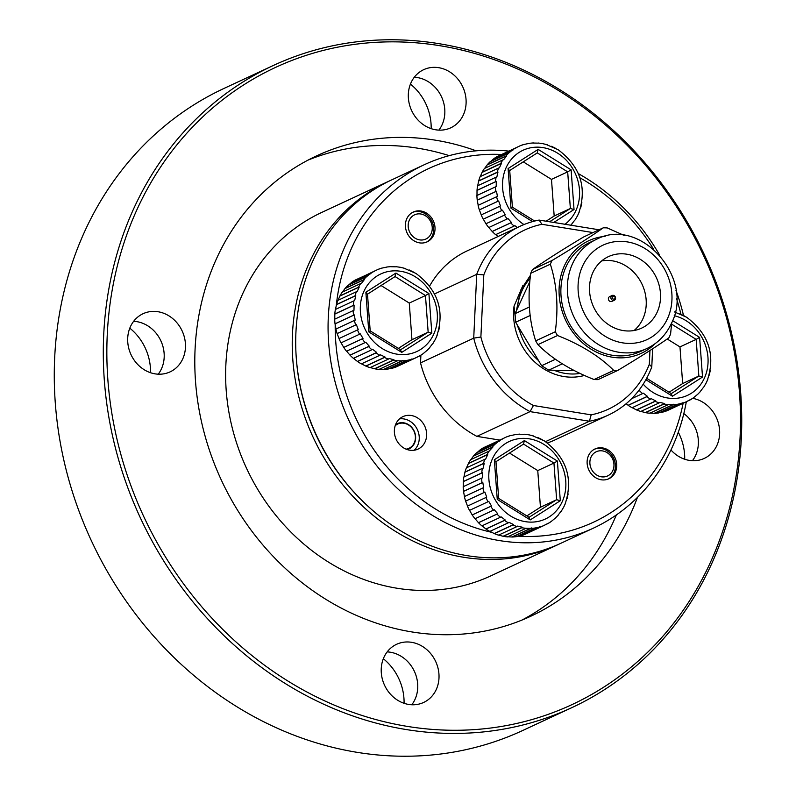 <?xml version="1.0" encoding="UTF-8"?>
<svg xmlns="http://www.w3.org/2000/svg" width="796" height="796" viewBox="0 0 796 796"><rect width="100%" height="100%" fill="white"/><g stroke="black" fill="none" stroke-linecap="round" stroke-linejoin="round"><path stroke-width="1.19" d="M537.698 437.482L542.245 439.7M528.813 434.795L533.589 435.979M519.161 434.228L523.967 434.327M515.639 434.526L511.022 435.521M502.754 438.885L483.689 447.611A48.098 42.278 65.1 0 0 480.187 449.849L476.555 453.033M481.888 525.758L485.998 529.032A48.098 42.278 65.1 0 0 487.898 530.275A48.098 42.278 65.1 0 0 489.839 531.42L508.336 522.813A48.098 42.278 -114.9 0 1 506.395 521.669A48.098 42.278 -114.9 0 1 504.495 520.425L505.201 519.987L501.082 516.833L500.385 517.271A48.098 42.278 -114.9 0 1 497.002 514.107L497.729 513.699L494.236 509.738L493.5 510.146A48.098 42.278 -114.9 0 1 490.724 506.355L491.49 505.977L488.754 501.39L487.998 501.769A48.098 42.278 -114.9 0 1 485.958 497.51L486.734 497.162L484.883 492.157L484.107 492.495A48.098 42.278 -114.9 0 1 482.893 487.958L483.679 487.65L482.794 482.436L482.008 482.734A48.098 42.278 -114.9 0 1 481.67 478.107L482.456 477.849L482.575 472.655L481.789 472.914A48.098 42.278 -114.9 0 1 482.336 468.406L483.122 468.187L484.237 463.232L483.461 463.461A48.098 42.278 -114.9 0 1 484.873 459.272L485.65 459.083L487.719 454.596L486.943 454.785A48.098 42.278 -114.9 0 1 489.162 451.093L492.843 447.113L492.087 447.272A48.098 42.278 -114.9 0 1 495.022 444.238L498.684 441.243A48.098 42.278 -114.9 0 1 502.186 439.004M475.033 518.674L478.495 522.713A48.098 42.278 65.1 0 0 481.879 525.877L500.385 517.271M469.55 510.326L472.227 514.962A48.098 42.278 65.1 0 0 475.003 518.753L493.5 510.146M485.958 497.51L467.461 506.117A48.098 42.278 65.1 0 0 469.491 510.375L487.998 501.769M482.893 487.958L464.396 496.565A48.098 42.278 65.1 0 0 465.61 501.102L467.531 506.097M481.67 478.107L463.173 486.714A48.098 42.278 65.1 0 0 463.511 491.341L464.476 496.585M482.336 468.406L463.839 477.013A48.098 42.278 65.1 0 0 463.292 481.52L463.262 486.774M484.873 459.272L466.376 467.869A48.098 42.278 65.1 0 0 464.954 472.068L463.929 477.112M489.162 451.093L470.665 459.7A48.098 42.278 65.1 0 0 468.446 463.391L466.446 468.008M495.022 444.238L476.525 452.844A48.098 42.278 65.1 0 0 473.59 455.879L470.725 459.869M506.415 436.964L487.918 445.78M679.913 313.803L684.461 316.022M675.147 312.102L675.804 312.311M626.163 403.701L628.213 405.353A48.098 42.278 65.1 0 0 630.114 406.597A48.098 42.278 65.1 0 0 632.054 407.741L650.551 399.134A48.098 42.278 -114.9 0 1 648.611 397.99A48.098 42.278 -114.9 0 1 646.71 396.746L647.417 396.309L643.297 393.154L642.591 393.592A48.098 42.278 -114.9 0 1 639.208 390.428L639.944 390.02L639.546 389.493M551.429 146.285L555.976 148.504M542.544 143.598L547.33 144.782M532.892 143.031L537.698 143.131M529.37 143.32L524.753 144.315M516.485 147.688L497.42 156.404A48.098 42.278 65.1 0 0 493.918 158.643L490.286 161.837M517.42 227.497L514.823 225.626L514.117 226.064A48.098 42.278 -114.9 0 1 510.733 222.9L511.47 222.492L507.967 218.542L507.231 218.95A48.098 42.278 -114.9 0 1 504.455 215.149L505.221 214.771L502.485 210.194L501.729 210.572A48.098 42.278 -114.9 0 1 499.689 206.303L500.465 205.965L498.614 200.96L497.838 201.298A48.098 42.278 -114.9 0 1 496.624 196.751L497.41 196.453L496.525 191.239L495.739 191.537A48.098 42.278 -114.9 0 1 495.401 186.911L496.187 186.642L496.306 181.448L495.52 181.717A48.098 42.278 -114.9 0 1 496.067 177.209L496.853 176.981L497.978 172.036L497.192 172.254A48.098 42.278 -114.9 0 1 498.604 168.065L499.381 167.876L501.45 163.399L500.674 163.588A48.098 42.278 -114.9 0 1 502.893 159.887L503.649 159.737L506.574 155.907L505.828 156.066A48.098 42.278 -114.9 0 1 508.753 153.031L512.415 150.036A48.098 42.278 -114.9 0 1 515.917 147.797M495.709 234.631L498.087 236.492M488.774 227.467L492.236 231.507A48.098 42.278 65.1 0 0 495.619 234.671L514.117 226.064M483.291 219.119L485.958 223.756A48.098 42.278 65.1 0 0 488.734 227.556L507.231 218.95M499.689 206.303L481.192 214.91A48.098 42.278 65.1 0 0 483.232 219.179L501.729 210.572M496.624 196.751L478.127 205.358A48.098 42.278 65.1 0 0 479.341 209.905L481.272 214.9M495.401 186.911L476.904 195.518A48.098 42.278 65.1 0 0 477.242 200.144L478.217 205.378M496.067 177.209L477.57 185.816A48.098 42.278 65.1 0 0 477.023 190.324L476.993 195.577M498.604 168.065L480.107 176.672A48.098 42.278 65.1 0 0 478.695 180.861L477.66 185.916M502.893 159.887L484.396 168.493A48.098 42.278 65.1 0 0 482.177 172.185L480.177 176.811M508.753 153.031L490.256 161.638A48.098 42.278 65.1 0 0 487.331 164.672L484.456 168.662M520.156 145.768L501.659 154.583M409.214 269.963L413.761 272.182M400.328 267.277L405.114 268.461M390.677 266.71L395.483 266.809M387.155 266.998L382.538 267.993M374.269 271.356L355.205 280.083A48.098 42.278 65.1 0 0 351.703 282.321L348.071 285.515M353.404 358.24L357.513 361.503A48.098 42.278 65.1 0 0 359.414 362.747A48.098 42.278 65.1 0 0 361.364 363.891L379.861 355.285A48.098 42.278 -114.9 0 1 377.911 354.14A48.098 42.278 -114.9 0 1 376.01 352.897L376.717 352.459L372.608 349.305L371.901 349.743A48.098 42.278 -114.9 0 1 368.518 346.578L369.254 346.17L365.752 342.21L365.016 342.628A48.098 42.278 -114.9 0 1 362.25 338.827L363.006 338.449L360.27 333.872L359.513 334.25A48.098 42.278 -114.9 0 1 357.474 329.982L358.25 329.644L356.399 324.639L355.623 324.977A48.098 42.278 -114.9 0 1 354.409 320.43L355.195 320.131L354.31 314.908L353.524 315.216A48.098 42.278 -114.9 0 1 353.185 310.589L353.971 310.321L354.091 305.127L353.305 305.395A48.098 42.278 -114.9 0 1 353.852 300.888L354.638 300.659L355.762 295.714L354.976 295.933A48.098 42.278 -114.9 0 1 356.389 291.744L357.165 291.555L359.235 287.067L358.459 287.256A48.098 42.278 -114.9 0 1 360.678 283.565L361.434 283.416L364.359 279.585L363.613 279.744A48.098 42.278 -114.9 0 1 366.538 276.71L370.2 273.715A48.098 42.278 -114.9 0 1 373.702 271.476M346.559 351.145L350.021 355.185A48.098 42.278 65.1 0 0 353.404 358.349L371.901 349.743M341.076 342.797L343.743 347.434A48.098 42.278 65.1 0 0 346.519 351.235L365.016 342.628M357.474 329.982L338.977 338.589A48.098 42.278 65.1 0 0 341.016 342.857L359.513 334.25M354.409 320.43L335.912 329.037A48.098 42.278 65.1 0 0 337.126 333.584L339.056 338.569M353.185 310.589L334.688 319.196A48.098 42.278 65.1 0 0 335.026 323.823L336.002 329.056M353.852 300.888L335.355 309.485A48.098 42.278 65.1 0 0 334.808 314.002L334.778 319.256M356.389 291.744L337.892 300.351A48.098 42.278 65.1 0 0 336.479 304.54L335.444 309.594M360.678 283.565L342.18 292.172A48.098 42.278 65.1 0 0 339.962 295.863L337.972 300.49M366.538 276.71L348.041 285.316A48.098 42.278 65.1 0 0 345.116 288.351L342.24 292.341M377.941 269.436L359.444 278.262M406.079 449.163A13.363 11.741 65.1 0 0 415.353 436.308A13.363 11.741 65.1 0 0 403.96 423.233A13.363 11.741 65.1 0 0 395.184 425.731M407.124 449.551A13.9 12.209 65.1 0 0 415.532 435.76A13.9 12.209 65.1 0 0 403.751 422.825A13.9 12.209 65.1 0 0 395.552 424.686M129.798 328.151A50.238 44.148 -114.9 0 1 150.524 372.717M133.638 321.305A32.069 28.178 -114.9 0 1 136.773 321.634A32.069 28.178 -114.9 0 1 161.548 342.399A32.069 28.178 -114.9 0 1 158.245 374.18M155.111 373.861A32.069 28.178 65.1 0 0 170.105 371.871A32.069 28.178 65.1 0 0 184.801 339.056A32.069 28.178 65.1 0 0 158.046 311.733A32.069 28.178 65.1 0 0 143.051 313.724A32.069 28.178 65.1 0 0 128.355 346.539A32.069 28.178 65.1 0 0 155.111 373.861M383.334 658.74A50.238 44.148 -114.9 0 1 404.07 703.296M387.184 651.894A32.069 28.178 -114.9 0 1 390.309 652.213A32.069 28.178 -114.9 0 1 415.094 672.978A32.069 28.178 -114.9 0 1 411.781 704.758M408.656 704.44A32.069 28.178 65.1 0 0 423.641 702.45A32.069 28.178 65.1 0 0 438.347 669.635A32.069 28.178 65.1 0 0 411.582 642.312A32.069 28.178 65.1 0 0 396.587 644.302A32.069 28.178 65.1 0 0 381.891 677.117A32.069 28.178 65.1 0 0 408.656 704.44M678.292 432.228A50.238 44.148 -114.9 0 1 684.699 459.242M683.824 413.612A32.069 28.178 -114.9 0 1 692.42 460.705M670.948 449.969A32.069 28.178 65.1 0 0 689.286 460.387A32.069 28.178 65.1 0 0 704.281 458.397A32.069 28.178 65.1 0 0 719.027 425.84A32.069 28.178 65.1 0 0 692.689 398.338M410.438 84.097A50.238 44.148 -114.9 0 1 431.163 128.663M414.278 77.252A32.069 28.178 -114.9 0 1 417.412 77.58A32.069 28.178 -114.9 0 1 442.188 98.336A32.069 28.178 -114.9 0 1 438.875 130.126M435.75 129.798A32.069 28.178 65.1 0 0 450.745 127.818A32.069 28.178 65.1 0 0 465.441 95.003A32.069 28.178 65.1 0 0 438.676 67.68A32.069 28.178 65.1 0 0 423.691 69.67A32.069 28.178 65.1 0 0 408.985 102.485A32.069 28.178 65.1 0 0 435.75 129.798M273.157 65.561L224.134 88.366A354.081 311.176 65.1 0 0 61.819 450.695A354.081 311.176 65.1 0 0 357.314 752.369A354.081 311.176 65.1 0 0 522.843 730.439L571.866 707.634A354.081 311.176 -114.9 0 1 406.338 729.564A354.081 311.176 -114.9 0 1 110.843 427.89A354.081 311.176 -114.9 0 1 273.157 65.561A354.081 311.176 -114.9 0 1 438.686 43.631A354.081 311.176 -114.9 0 1 734.181 345.305A354.081 311.176 -114.9 0 1 571.866 707.634M439.72 45.68A351.414 308.828 65.1 0 0 107.251 334.808A351.414 308.828 65.1 0 0 407.612 726.44A351.414 308.828 65.1 0 0 740.081 437.312A351.414 308.828 65.1 0 0 439.72 45.68M296.41 359.663A197.756 173.787 65.1 0 0 361.881 500.395M559.19 544.046A200.423 176.135 -114.9 0 1 557.459 544.872A200.423 176.135 -114.9 0 1 463.76 557.28A200.423 176.135 -114.9 0 1 296.5 386.518A200.423 176.135 -114.9 0 1 388.378 181.428A200.423 176.135 -114.9 0 1 390.12 180.632M476.167 150.822A253.874 223.109 65.1 0 0 435.263 140.156A253.874 223.109 65.1 0 0 316.579 155.877A253.874 223.109 65.1 0 0 200.204 415.661A253.874 223.109 65.1 0 0 412.069 631.964A253.874 223.109 65.1 0 0 530.753 616.243A253.874 223.109 65.1 0 0 637.417 497.43M521.987 620.064A253.874 223.109 65.1 0 0 616.363 514.942M449.213 155.638A253.874 223.109 65.1 0 0 417.92 148.225A253.874 223.109 65.1 0 0 308.012 160.125M388.378 181.428L321.783 212.403A200.423 176.135 65.1 0 0 229.905 417.502A200.423 176.135 65.1 0 0 397.164 588.264A200.423 176.135 65.1 0 0 490.863 575.846L557.459 544.872M602.532 450.914A13.363 11.741 65.1 0 0 589.886 461.909A13.363 11.741 65.1 0 0 601.308 476.794A13.363 11.741 65.1 0 0 613.955 465.799A13.363 11.741 65.1 0 0 602.532 450.914M594.333 449.282A16.437 14.447 -114.9 0 1 601.338 448.556A16.437 14.447 -114.9 0 1 614.97 462.148A16.437 14.447 -114.9 0 1 608.184 479.043M420.825 213.995A13.363 11.741 65.1 0 0 408.189 224.989A13.363 11.741 65.1 0 0 419.611 239.885A13.363 11.741 65.1 0 0 432.248 228.89A13.363 11.741 65.1 0 0 420.825 213.995M412.626 212.363A16.437 14.447 -114.9 0 1 419.641 211.636A16.437 14.447 -114.9 0 1 433.273 225.238A16.437 14.447 -114.9 0 1 426.477 242.133M501.53 154.494A195.08 171.439 65.1 0 0 336.23 305.992M335.206 324.45A195.08 171.439 65.1 0 0 492.018 532.395M686.331 401.681A200.423 176.135 -114.9 0 1 593.299 528.196A200.423 176.135 -114.9 0 1 499.599 540.603A200.423 176.135 -114.9 0 1 332.34 369.841A200.423 176.135 -114.9 0 1 424.218 164.752A200.423 176.135 -114.9 0 1 508.684 151.101M399.522 418.885A17.9 15.731 -114.9 0 1 403.94 418.945A17.9 15.731 -114.9 0 1 418.288 431.939A17.9 15.731 -114.9 0 1 414.109 450.247M411.323 415.512A17.9 15.731 -114.9 0 1 426.268 430.765A17.9 15.731 -114.9 0 1 418.059 449.083A17.9 15.731 -114.9 0 1 409.691 450.188A17.9 15.731 -114.9 0 1 394.746 434.934A17.9 15.731 -114.9 0 1 402.955 416.616A17.9 15.731 -114.9 0 1 411.323 415.512M420.975 211.02A16.437 14.447 -114.9 0 1 434.686 225.019A16.437 14.447 -114.9 0 1 427.154 241.845A16.437 14.447 -114.9 0 1 419.472 242.86A16.437 14.447 -114.9 0 1 405.751 228.86A16.437 14.447 -114.9 0 1 413.283 212.034A16.437 14.447 -114.9 0 1 420.975 211.02M602.672 447.939A16.437 14.447 -114.9 0 1 616.383 461.939A16.437 14.447 -114.9 0 1 608.85 478.754A16.437 14.447 -114.9 0 1 601.169 479.769A16.437 14.447 -114.9 0 1 587.458 465.769A16.437 14.447 -114.9 0 1 594.99 448.954A16.437 14.447 -114.9 0 1 602.672 447.939M424.218 164.752L391.841 179.816A200.423 176.135 65.1 0 0 299.973 384.906A200.423 176.135 65.1 0 0 467.232 555.668A200.423 176.135 65.1 0 0 560.931 543.25L593.299 528.196M612.423 296.868A1.552 1.363 65.1 0 0 614.95 298.44A1.552 1.363 65.1 0 0 612.423 296.868M615.358 299.197A2.617 2.298 -114.9 0 1 611.089 296.55A2.617 2.298 -114.9 0 1 615.358 299.197M612.124 295.495L609.627 296.659A2.617 2.298 65.1 0 0 611.835 301.405L614.333 300.241M657.108 312.321A39.412 34.636 65.1 0 0 649.596 267.267A39.412 34.636 65.1 0 0 608.393 256.65A39.412 34.636 65.1 0 0 592.92 272.451A39.412 34.636 65.1 0 0 600.433 317.495A39.412 34.636 65.1 0 0 641.646 328.121A39.412 34.636 65.1 0 0 657.108 312.321M634.064 330.509A39.412 34.636 65.1 0 0 642.82 318.967A39.412 34.636 65.1 0 0 638.084 277.446A39.412 34.636 65.1 0 0 601.686 260.909M566.115 266.6A60.128 52.844 65.1 0 0 577.578 335.325A60.128 52.844 65.1 0 0 640.442 351.524L646.909 348.519A60.128 52.844 -114.9 0 1 584.055 332.31A60.128 52.844 -114.9 0 1 572.593 263.585A60.128 52.844 -114.9 0 1 596.184 239.487L589.717 242.491A60.128 52.844 65.1 0 0 566.115 266.6M655.078 343.683A62.128 54.606 -114.9 0 1 583.01 343.235A62.128 54.606 -114.9 0 1 564.483 265.585A62.128 54.606 -114.9 0 1 605.139 236.342M671.715 322.698L670.57 334.131A72.824 63.998 -114.9 0 1 669.744 335.992A72.824 63.998 -114.9 0 1 668.869 337.822C656.839 346.34 639.775 357.235 617.656 370.488A72.824 63.998 -114.9 0 1 613.706 370.409C599.895 356.499 581.18 344.867 557.538 335.524A72.824 63.998 -114.9 0 1 555.29 331.753C558.563 307.117 556.911 284.6 550.335 264.192A72.824 63.998 -114.9 0 1 551.16 262.332A72.824 63.998 -114.9 0 1 552.036 260.501C573.886 247.417 590.95 236.521 603.239 227.835A72.824 63.998 -114.9 0 1 607.199 227.915L624.233 235.457M617.656 370.488L598.055 379.612A72.824 63.998 -114.9 0 1 594.095 379.533L613.706 370.409M557.538 335.524L537.937 344.648C551.747 358.558 570.473 370.19 594.095 379.533M537.937 344.648A72.824 63.998 -114.9 0 1 535.678 340.867L555.29 331.753M550.335 264.192L530.723 273.317C527.45 297.953 529.101 320.47 535.678 340.867M530.723 273.317A72.824 63.998 -114.9 0 1 531.549 271.456A72.824 63.998 -114.9 0 1 532.424 269.625L552.036 260.501M530.146 278.381A56.118 49.322 65.1 0 0 522.027 290.659A56.118 49.322 65.1 0 0 517.33 308.719L529.837 281.625M516.922 324.33L520.047 332.26A56.118 49.322 65.1 0 0 538.584 360.638L518.693 327.305A56.118 49.322 65.1 0 0 520.047 332.26L518.355 326.738M516.415 310.719L520.564 290.301L530.494 275.217M584.453 375.443A58.795 51.67 -114.9 0 1 514.047 306.171L515.41 318.689M522.853 285.545L514.047 306.171M593.04 232.581L541.967 224.303A98.873 86.893 65.1 0 0 483.809 274.879L480.884 336.997A98.873 86.893 65.1 0 0 533.419 405.502L591.169 414.855A98.873 86.893 65.1 0 0 649.317 364.279L649.964 350.519M574.404 370.657L554.036 370.24A56.118 49.322 65.1 0 0 580.035 373.414M518.693 327.305L515.669 322.241L515.042 313.684L517.33 308.719M554.036 370.24L548.723 370.13L541.608 365.712L538.584 360.638M548.723 370.13L562.255 363.832M515.669 322.241L530.106 315.524M555.399 359.295L541.608 365.712M529.33 307.037L515.042 313.684M603.239 227.835L583.637 236.959C561.787 250.053 544.713 260.939 532.424 269.625M652.63 348.787L651.775 366.986A104.216 91.59 -114.9 0 1 608.214 415.154A104.216 91.59 -114.9 0 1 589.398 421.233L530.066 411.622A104.216 91.59 -114.9 0 1 473.72 338.151L476.724 274.322A104.216 91.59 -114.9 0 1 520.285 226.163A104.216 91.59 -114.9 0 1 539.101 220.074L598.433 229.686A104.216 91.59 -114.9 0 1 598.821 229.895M483.809 274.879L476.724 274.322L434.586 293.923M520.285 226.163L467.113 250.899A104.216 91.59 65.1 0 0 429.631 286.003M545.529 441.641L589.398 421.233L591.169 414.855M547.439 442.964A104.216 91.59 65.1 0 0 555.031 439.889L608.214 415.154M533.419 405.502L530.066 411.622L476.884 436.367L499.749 440.069M420.895 355.195L420.537 362.886L473.72 338.151L480.884 336.997M420.537 362.886A104.216 91.59 65.1 0 0 476.884 436.367M578.393 173.657A200.423 176.135 -114.9 0 1 659.456 254.81M675.943 290.251A200.423 176.135 -114.9 0 1 683.505 315.465M517.947 536.146A195.08 171.439 65.1 0 0 683.127 403.244M680.918 314.211A195.08 171.439 65.1 0 0 676.55 298.699M653.377 248.899A195.08 171.439 65.1 0 0 579.966 177.816M651.775 366.986L649.317 364.279M541.967 224.303L539.101 220.074M334.808 314.002L353.305 305.395M335.026 323.823L353.524 315.216M337.126 333.584L355.623 324.977M362.25 338.827L343.743 347.434M368.518 346.578L350.021 355.185M376.01 352.897L357.513 361.503M384.398 357.513L365.901 366.11A48.098 42.278 65.1 0 0 370.05 367.633L388.548 359.026A48.098 42.278 -114.9 0 1 384.398 357.513L385.075 357.056L380.528 354.837L379.861 355.285M393.324 360.21L374.826 368.817A48.098 42.278 65.1 0 0 379.085 369.384L397.582 360.777A48.098 42.278 -114.9 0 1 393.324 360.21L393.96 359.742L389.184 358.548L388.548 359.026M402.388 360.877L383.891 369.483A48.098 42.278 65.1 0 0 388.08 369.085L406.577 360.479A48.098 42.278 -114.9 0 1 402.388 360.877L397.582 360.777M411.194 359.493L392.697 368.1A48.098 42.278 65.1 0 0 396.627 366.747L415.124 358.14A48.098 42.278 -114.9 0 1 411.194 359.493L406.577 360.479M419.353 356.101L415.452 357.921M427.024 350.429L422.865 353.872A48.098 42.278 -114.9 0 1 419.522 356.011M351.703 282.321L370.2 273.715M345.116 288.351L363.613 279.744M339.962 295.863L358.459 287.256M336.479 304.54L354.976 295.933M387.941 368.936L392.697 368.1M378.986 369.235L383.891 369.483M369.991 367.483L374.826 368.817M361.334 363.762L365.901 366.11M419.89 355.643L415.124 358.14M423.363 353.424L422.865 353.872M432.377 344.011L429.452 347.842M437.133 335.454L435.064 339.942M439.651 326.35L438.536 331.305M409.273 303.067L425.462 295.535L395.075 276.57L367.493 294.172L394.995 276.61L395.93 273.058L428.905 293.535L425.462 295.535L428.149 332.171L411.96 339.703L409.273 303.067L381.035 285.525M398.368 348.379L411.96 339.703M367.225 294.331L365.871 292.231L395.93 273.058M428.905 293.535L431.82 333.196L428.149 332.171L400.587 349.762M367.473 293.933L370.19 330.887L400.856 349.932M369.911 330.977L368.777 331.892L365.871 292.231M431.82 333.196L401.751 352.379L400.378 349.892M340.031 296.003L359.235 287.067M345.165 288.52L364.359 279.585M351.733 282.52L370.926 273.585M392.557 367.951L411.761 359.016M383.791 369.334L402.985 360.399M374.767 368.667L393.96 359.742M365.881 365.981L385.075 357.056M357.523 361.394L376.717 352.459M350.051 355.106L369.254 346.17M343.802 347.384L363.006 338.449M337.205 333.564L356.399 324.639M335.116 323.843L354.31 314.908M334.897 314.062L354.091 305.127M336.559 304.639L355.762 295.714M477.023 190.324L495.52 181.717M477.242 200.144L495.739 191.537M479.341 209.905L497.838 201.298M504.455 215.149L485.958 223.756M510.733 222.9L492.236 231.507M493.918 158.643L512.415 150.036M487.331 164.672L505.828 156.066M482.177 172.185L500.674 163.588M478.695 180.861L497.192 172.254M574.593 220.343L571.667 224.164M579.349 211.776L577.279 216.263M581.866 202.672L580.752 207.627M551.489 179.389L567.677 171.856L537.29 152.892L509.709 170.493L537.21 152.941L538.146 149.379L571.12 169.856L567.677 171.856L570.364 208.502L554.175 216.024L551.489 179.389L523.251 161.847M546.066 221.208L554.175 216.024M509.44 170.652L508.087 168.553L538.146 149.379M571.12 169.856L574.035 209.517L570.364 208.502L549.558 221.776M509.689 170.254L512.405 207.209L534.703 221.049M512.127 207.298L510.992 208.224L508.087 168.553M482.247 172.324L501.45 163.399M487.381 164.842L506.574 155.907M493.948 158.842L513.141 149.907M492.266 231.427L511.47 222.492M486.018 223.706L505.221 214.771M479.421 209.885L498.614 200.96M477.331 200.164L496.525 191.239M477.112 190.383L496.306 181.448M478.774 180.961L497.978 172.036M639.208 390.428L638.631 390.697M631.616 398.697L642.591 393.592M646.71 396.746L628.213 405.353M655.098 401.353L636.601 409.96A48.098 42.278 65.1 0 0 640.74 411.472L659.247 402.866A48.098 42.278 -114.9 0 1 655.098 401.353L655.775 400.895L651.227 398.677L650.551 399.134M664.023 404.05L645.526 412.656A48.098 42.278 65.1 0 0 649.785 413.233L668.282 404.627A48.098 42.278 -114.9 0 1 664.023 404.05L664.66 403.582L659.884 402.398L659.247 402.866M673.078 404.726L654.581 413.333A48.098 42.278 65.1 0 0 658.77 412.935L677.267 404.328A48.098 42.278 -114.9 0 1 673.078 404.726L668.282 404.627M681.893 403.333L663.386 411.94A48.098 42.278 65.1 0 0 667.327 410.597L685.824 401.99A48.098 42.278 -114.9 0 1 681.893 403.333L677.267 404.328M690.052 399.95L686.152 401.771M658.64 412.786L663.386 411.94M649.685 413.084L654.581 413.333M640.68 411.333L645.526 412.656M632.034 407.612L636.601 409.96M690.59 399.493L685.824 401.99M697.724 394.279L693.565 397.711A48.098 42.278 -114.9 0 1 690.222 399.861M694.062 397.274L693.565 397.711M703.077 387.861L700.152 391.682M707.823 379.304L705.753 383.791M710.35 370.2L709.236 375.145M669.058 392.229L682.66 383.553L679.973 346.917L696.162 339.385L671.605 324.131M679.973 346.917L667.207 338.987M682.66 383.553L698.848 376.02L696.162 339.385L699.604 337.385L702.52 377.045L698.848 376.02L671.277 393.612M702.52 377.045L672.451 396.229L671.078 393.741M663.257 411.801L682.451 402.866M654.491 413.184L673.685 404.249M645.466 412.517L664.66 403.582M636.571 409.831L655.775 400.895M628.213 405.244L647.417 396.309M638.72 390.587L639.944 390.02M463.292 481.52L481.789 472.914M463.511 491.341L482.008 482.734M465.61 501.102L484.107 492.495M490.724 506.355L472.227 514.962M497.002 514.107L478.495 522.713M504.495 520.425L485.998 529.032M512.883 525.032L494.386 533.638A48.098 42.278 65.1 0 0 498.525 535.151L517.032 526.544A48.098 42.278 -114.9 0 1 512.883 525.032L513.559 524.574L509.012 522.355L508.336 522.813M521.808 527.728L503.311 536.335A48.098 42.278 65.1 0 0 507.569 536.912L526.066 528.305A48.098 42.278 -114.9 0 1 521.808 527.728L522.445 527.26L517.669 526.076L517.032 526.544M530.872 528.405L512.365 537.011A48.098 42.278 65.1 0 0 516.554 536.613L535.051 528.007A48.098 42.278 -114.9 0 1 530.872 528.405L526.066 528.305M539.678 527.012L521.171 535.618A48.098 42.278 65.1 0 0 525.111 534.275L543.608 525.668A48.098 42.278 -114.9 0 1 539.678 527.012L535.051 528.007M547.837 523.629L543.937 525.45M480.187 449.849L498.684 441.243M473.59 455.879L492.087 447.272M468.446 463.391L486.943 454.785M464.954 472.068L483.461 463.461M516.425 536.464L521.171 535.618M507.47 536.763L512.365 537.011M498.465 535.012L503.311 536.335M489.819 531.29L494.386 533.638M548.374 523.171L543.608 525.668M555.508 517.957L551.349 521.39A48.098 42.278 -114.9 0 1 548.006 523.539M551.847 520.952L551.349 521.39M560.862 511.539L557.936 515.36M565.608 502.982L563.548 507.46M568.135 493.878L567.021 498.823M537.758 470.585L553.946 463.063L523.549 444.098L495.978 461.69L523.479 444.138L524.415 440.576L557.389 461.063L553.946 463.063L556.633 499.699L540.444 507.231L537.758 470.585L509.52 453.053M526.843 515.908L540.444 507.231M495.709 461.859L494.346 459.76L524.415 440.576M557.389 461.063L560.304 500.724L556.633 499.699L529.071 517.291M498.664 498.405L529.34 517.46M498.395 498.495L497.261 499.42L494.346 459.76M560.304 500.724L530.236 519.907L528.862 517.42M468.516 463.531L487.719 454.596M473.65 456.038L492.843 447.113M480.217 450.038L499.41 441.113M521.042 535.469L540.235 526.544M512.276 536.862L531.469 527.927M503.251 536.196L522.445 527.26M494.356 533.509L513.559 524.574M485.998 528.922L505.201 519.987M478.535 522.624L497.729 513.699M472.287 514.903L491.49 505.977M465.69 501.092L484.883 492.157M463.6 491.371L482.794 482.436M463.381 481.58L482.575 472.655M465.043 472.167L484.237 463.232M543.877 444.377A42.755 37.571 65.1 0 0 492.515 458.615A42.755 37.571 65.1 0 0 510.773 516.107A42.755 37.571 65.1 0 0 562.145 501.868A42.755 37.571 65.1 0 0 543.877 444.377M506.535 436.914A48.098 42.278 -114.9 0 1 510.355 435.621M643.208 384.179A42.755 37.571 65.1 0 0 652.989 392.428A42.755 37.571 65.1 0 0 704.351 378.19A42.755 37.571 65.1 0 0 686.092 320.698A42.755 37.571 65.1 0 0 674.232 315.694M565.001 224.273A42.755 37.571 65.1 0 0 557.608 153.17A42.755 37.571 65.1 0 0 506.375 167.13A42.755 37.571 65.1 0 0 523.957 224.562M520.266 145.718A48.098 42.278 -114.9 0 1 524.086 144.414M415.393 276.849A42.755 37.571 65.1 0 0 364.031 291.087A42.755 37.571 65.1 0 0 382.289 348.588A42.755 37.571 65.1 0 0 433.661 334.34A42.755 37.571 65.1 0 0 415.393 276.849M378.05 269.396A48.098 42.278 -114.9 0 1 381.871 268.093M582.592 266.033A52.108 45.8 65.1 0 0 604.851 336.101A52.108 45.8 65.1 0 0 667.446 318.738A52.108 45.8 65.1 0 0 645.188 248.67A52.108 45.8 65.1 0 0 582.592 266.033M401.751 352.379L368.777 331.892M574.035 209.517L553.767 222.452M532.574 221.616L510.992 208.224M672.451 396.229L645.874 379.722M672.58 320.599L699.604 337.385M530.236 519.907L497.261 499.42M564.832 504.853C573.617 479.112 566.812 457.8 544.384 440.904L532.146 435.561M529.25 434.885L524.524 434.228M519.589 434.118L515.301 434.526M510.535 435.551L506.475 436.944M707.047 381.175C715.833 355.434 709.017 334.121 686.6 317.226L674.361 311.883M578.563 213.656C587.358 187.916 580.543 166.603 558.115 149.708L545.877 144.355M542.981 143.678L538.255 143.021M533.32 142.922L529.032 143.33M524.265 144.355L520.206 145.738M436.347 337.335C445.143 311.594 438.327 290.271 415.9 273.386L403.662 268.033M400.766 267.356L396.04 266.7M391.105 266.6L386.816 267.008M382.05 268.023L377.991 269.416M646.909 348.519C657.794 343.325 665.904 335.056 671.257 323.713C695.475 278.282 640.014 215.726 596.184 239.487M419.442 356.061L423.054 353.752M426.835 350.668L429.83 347.563M432.835 343.643L435.512 339.086M570.832 225.218L572.045 223.885M575.05 219.965L577.727 215.408M690.142 399.91L693.754 397.602M697.525 394.508L700.53 391.413M703.535 387.483L706.201 382.936M646.65 378.309L671.555 393.781M547.927 523.589L551.538 521.28M555.31 518.186L558.314 515.082M561.319 511.161L563.986 506.604M495.958 461.451L498.674 498.415"/></g></svg>
